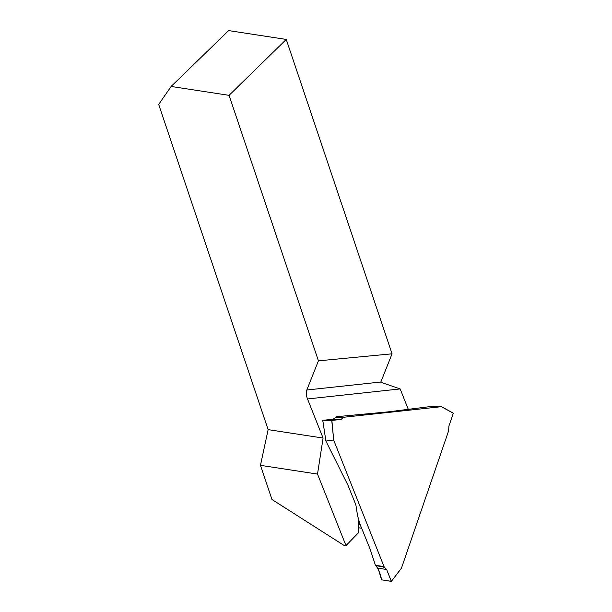 <?xml version="1.0" encoding="UTF-8"?>
<svg xmlns="http://www.w3.org/2000/svg" width="612" height="612" viewBox="0 0 612 612"><rect width="100%" height="100%" fill="white"/><g stroke="black" fill="none" stroke-linecap="round" stroke-linejoin="round"><path stroke-width="0.92" d="M229.072 95.342L171.115 86.46L228.636 30.6L286.255 39.428L229.072 95.342L318.424 360.843L306.819 390.012C305.916 392.445 306.153 395.421 307.515 398.955L323.082 438.062L317.513 474.078L345.979 545.583L358.479 532.746L358.311 519.236M171.115 86.46L158.684 104.422L268.132 429.639L260.46 465.334L271.965 499.507L343.783 545.246L345.979 545.583M307.515 398.955L400.164 388.926L408.357 409.52M286.255 39.428L392.055 353.812L380.756 382.232L400.164 388.926M318.424 360.843L392.055 353.812M317.513 474.078L260.46 465.334M323.082 438.062L268.132 429.639M386.639 569.481L391.351 581.331L401.464 568.143L448.627 430.81L448.902 426.082L453.308 413.245L441.39 406.689L343.753 417.254L341.006 419.442L331.88 420.429L333.701 440.173L384.168 566.949L386.639 569.481L378.055 568.173L375.982 565.71C380.457 565.503 384.007 566.758 386.639 569.481L391.305 581.4L381.62 579.832C380.457 574.071 378.583 569.367 375.982 565.71L384.321 566.995M441.39 406.689L453.293 413.169L441.451 406.659L432.095 406.353L387.786 411.899L336.195 416.734L343.753 417.254M341.006 419.442L332.974 419.319L322.761 420.291L325.905 441.091L347.93 485.186L355.87 504.839L357.553 515.648L359.825 523.78L370.053 548.895L375.516 565.564L384.168 566.949M333.701 440.173L331.758 420.436L322.738 420.299L325.913 441.13M325.921 441.03L333.563 439.997M401.464 568.143L391.359 581.346M378.055 568.173L381.62 579.847L391.351 581.331M375.516 565.564L375.982 565.71M332.974 419.319L335.843 417.315L343.653 417.438M336.195 416.734L335.843 417.315M306.819 390.012L380.848 382.003M358.372 524.178L360.078 524.415M361.585 528.202L358.418 527.758M391.351 581.385L401.411 568.265"/></g></svg>
